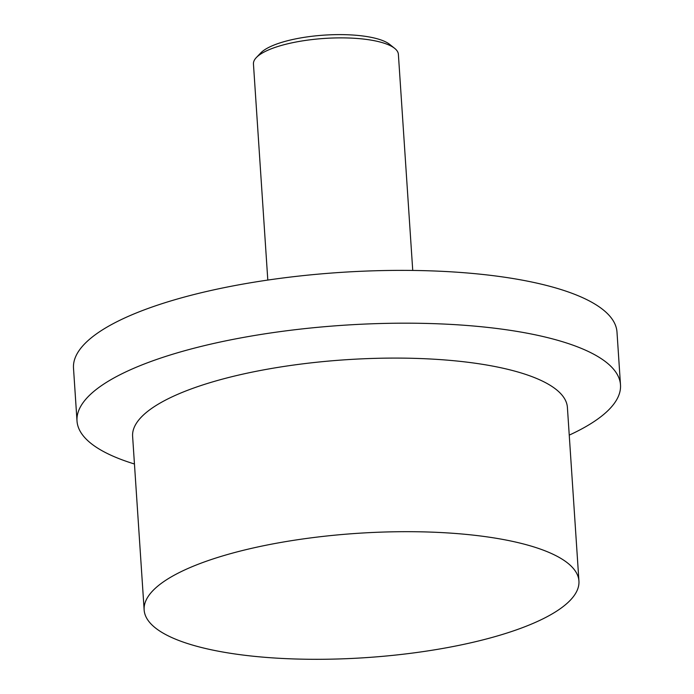 <?xml version="1.0" encoding="UTF-8"?>
<svg xmlns="http://www.w3.org/2000/svg" width="694" height="694" viewBox="0 0 694 694"><rect width="100%" height="100%" fill="white"/><g stroke="black" fill="none" stroke-linecap="round" stroke-linejoin="round"><path stroke-width="1.04" d="M412.739 270.443L398.382 54.332A72.627 20.768 176.2 0 0 394.669 48.363A72.627 20.768 176.2 0 0 379.592 41.892A72.627 20.768 176.2 0 0 309.645 39.862A72.627 20.768 176.2 0 0 256.346 57.55A72.627 20.768 176.2 0 0 253.449 63.952L267.806 280.072M394.669 48.363L389.707 44.399A67.708 19.363 176.2 0 0 375.654 38.361A67.708 19.363 176.2 0 0 310.435 36.461A67.708 19.363 176.2 0 0 260.736 52.961L256.346 57.55M578.935 581.06L567.406 407.456A217.873 62.295 176.2 0 0 511.044 370.136A217.873 62.295 176.2 0 0 269.784 368.774A217.873 62.295 176.2 0 0 132.615 436.335L144.144 609.939A217.873 62.295 176.2 0 0 200.514 647.259A217.873 62.295 176.2 0 0 441.774 648.621A217.873 62.295 176.2 0 0 578.935 581.06A217.873 62.295 176.2 0 0 522.573 543.732A217.873 62.295 176.2 0 0 281.313 542.37A217.873 62.295 176.2 0 0 144.144 609.939M569.245 435.121A272.343 77.867 176.2 0 0 620.497 384.892A272.343 77.867 176.2 0 0 550.038 338.238A272.343 77.867 176.2 0 0 248.461 336.538A272.343 77.867 176.2 0 0 77.008 420.989A272.343 77.867 176.2 0 0 134.454 464M620.497 384.892L616.992 332.096A272.343 77.867 176.2 0 0 546.534 285.442A272.343 77.867 176.2 0 0 244.956 283.733A272.343 77.867 176.2 0 0 73.503 368.193L77.008 420.989"/></g></svg>
